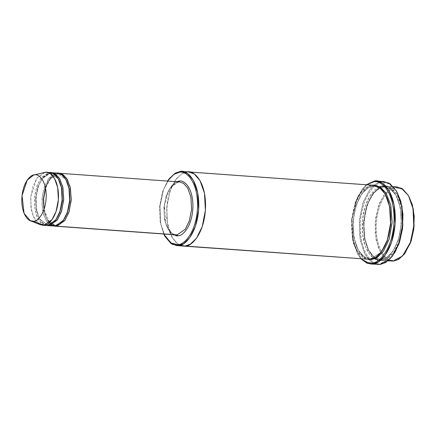 <?xml version="1.0" encoding="UTF-8"?>
<svg xmlns="http://www.w3.org/2000/svg" width="436" height="436" viewBox="0 0 436 436"><rect width="100%" height="100%" fill="white"/><g stroke="black" fill="none" stroke-linecap="round" stroke-linejoin="round"><path stroke-width="0.33" stroke-dasharray="2.18 1.64" d="M178.733 181.867L170.28 187.551L166.198 195.791L163.914 207.525L164.59 219.679L167.762 228.715L171.915 233.462L175.844 234.89L171.915 233.462L167.762 228.715L164.59 219.679L163.914 207.525L166.198 195.791L170.28 187.551L178.351 181.959L60.533 173.463L178.733 181.867M375.946 264.216L369.821 260.712L363.771 251.85L359.711 236.862L359.591 218.278L363.586 201.252L369.853 189.578L376.328 183.572L381.898 181.621L382.634 182.559C376.415 181.599 361.302 195.361 360.327 225.417C359.94 255.409 374.502 265.982 380.792 263.682L380.018 264.51L380.792 263.682C374.502 265.982 359.94 255.409 360.327 225.417C361.302 195.361 376.415 181.599 382.634 182.559L389.348 183.916L396.804 191.606M361.362 258.913L357.378 253.627L352.413 239.288L351.547 220.022L355.433 201.781L362.011 189.442L366.703 184.777L357.624 196.571L351.607 219.33L353.525 244.122L361.362 258.913M366.382 184.755L362.529 188.777L355.809 201.388L351.841 220.022L352.724 239.707L357.798 254.357L361.035 258.891L353.607 243.708L351.89 219.477L357.575 197.072L366.382 184.755M163.713 234.012L160.159 221.826L159.658 206.457L162.53 191.786L167.533 181.06L162.53 191.786L159.658 206.457L160.159 221.826L163.713 234.012M169.511 178.362L163.511 189.633L159.963 206.288L160.753 223.875L165.288 236.966M388.59 260.336L383.206 256.286L378.197 247.452L375.222 233.658L375.707 217.504L379.494 203.236L384.988 193.606L390.552 188.641L395.348 187.011L396.079 187.943C390.536 187.093 377.064 199.356 376.197 226.142C375.854 252.875 388.83 262.303 394.438 260.248L393.664 261.077L394.438 260.248C388.83 262.303 375.854 252.875 376.197 226.142C377.064 199.356 390.536 187.093 396.079 187.943L402.057 189.148L408.685 195.966M397.18 186.979L384.056 186.194L385.893 186.161L391.392 188.161L397.201 194.805L401.643 207.454L402.586 224.469L399.392 240.895L393.681 252.433L387.604 258.368L382.377 260.265C388.056 261.137 401.856 248.575 402.744 221.134C403.098 193.748 389.806 184.096 384.056 186.194L383.288 187.022L385.075 186.99L390.443 188.941L396.117 195.432L400.455 207.776L401.376 224.382L398.253 240.421L392.678 251.681L386.748 257.474L381.647 259.327L382.377 260.265L381.647 259.327L379.854 259.36L374.486 257.409L368.812 250.918L364.48 238.574L363.553 221.962L366.676 205.928L372.251 194.669L378.181 188.87L383.288 187.022L384.056 186.194C378.383 185.322 364.583 197.884 363.695 225.325C363.335 252.706 376.633 262.363 382.377 260.265L388.193 260.684L380.546 260.297L375.042 258.297L369.232 251.648L364.79 239.004L363.847 221.989L367.041 205.563L372.758 194.025L378.83 188.09L384.056 186.194L395.348 187.011L390.116 188.902L384.045 194.838L378.334 206.375L375.134 222.801L376.083 239.816L380.524 252.466L386.334 259.109L391.833 261.11M383.288 187.022L382.552 186.085C388.296 183.987 401.594 193.644 401.24 221.025C400.352 248.466 386.552 261.028 380.873 260.156L381.647 259.327L386.748 257.474L392.678 251.681L398.253 240.421L401.376 224.382L400.455 207.776L396.117 195.432L390.443 188.941L385.075 186.99L383.288 187.022L378.181 188.87L372.251 194.669L366.676 205.928L363.553 221.962L364.48 238.574L368.812 250.918L374.486 257.409L379.854 259.36L381.647 259.327L380.873 260.156C386.552 261.028 400.352 248.466 401.24 221.025C401.594 193.644 388.296 183.987 382.552 186.085L383.288 187.022M42.63 225.281L38.7 223.853L34.553 219.106L31.376 210.076L30.705 197.922L32.989 186.188L37.065 177.948L45.142 172.351L48.903 172.623L40.831 178.215L36.749 186.455L34.466 198.189L35.142 210.343L38.314 219.379L42.466 224.126L46.396 225.554M44.156 172.525L36.771 178.368L30.874 196.02L30.912 207.095L33.18 216.267L40.385 224.758M47.148 225.57L43.224 223.673L39.235 218.387L36.395 209.024L36.079 197.018L38.526 185.791L42.559 178.019L50.963 172.694L50.407 172.732L41.834 178.967L37.888 186.93L35.681 198.276L36.33 210.027L39.398 218.758L47.208 224.725L48.478 224.704L47.704 225.532L55.525 220.278L48.478 224.704L49.208 225.641L48.478 224.704L47.208 224.725L39.398 218.758L36.33 210.027L35.681 198.276L37.888 186.93L41.834 178.967L49.748 173.555L50.407 172.732L42.717 177.812L38.717 185.262L36.172 196.129L36.248 207.994L38.837 217.559L42.695 223.216L46.608 225.45M49.633 173.561L48.903 172.623L49.633 173.561L50.903 173.539L58.489 179.131L50.903 173.539L50.026 173.528M56.735 226.18L55.999 225.243L54.734 225.27L46.925 219.297L43.856 210.566L43.208 198.816L45.415 187.475L49.361 179.507L57.274 174.1L57.934 173.277C53.879 172.651 44.02 181.627 43.387 201.225C43.131 220.785 52.631 227.685 56.735 226.18L55.999 225.243L63.051 220.823L55.884 225.249L55.23 226.071L55.999 225.243L54.734 225.27L55.884 225.249C62.005 224.992 68.648 213.896 69.493 201.067C70.888 187.044 65.029 174.002 58.429 174.078L66.016 179.676L58.429 174.078L57.16 174.1L58.429 174.078L57.274 174.1L50.701 178.204L45.546 188.33M54.674 226.11L50.75 224.218L46.761 218.932L43.922 209.569L43.605 197.563L46.053 186.335L50.086 178.564L58.489 173.234L57.16 174.1L56.429 173.168L48.358 178.76L44.276 187L41.992 198.734L42.668 210.888L45.84 219.924L49.993 224.671L53.922 226.099M383.953 181.583L374.371 181.082L381.898 181.621L376.05 183.741L369.254 190.385L362.861 203.296L359.28 221.679L360.338 240.721L365.308 254.869L371.815 262.309L377.968 264.548M373.848 185.295L186.87 171.975L181.665 173.855L175.61 179.746L169.904 191.197L166.677 207.536L167.555 224.529L171.937 237.239L177.725 243.986L183.224 246.068L177.725 243.986L171.937 237.239L167.555 224.529L166.677 207.536L169.904 191.197L175.61 179.746L181.665 173.855L186.87 171.975L180.101 171.484L372.017 185.327L372.747 186.259L367.646 188.112L361.717 193.906L356.141 205.165L353.018 221.205L353.939 237.816L358.278 250.16L363.951 256.646L369.319 258.597L371.107 258.57L370.333 259.393L381.184 252.177L371.107 258.57L371.843 259.502L371.107 258.57L369.319 258.597L363.951 256.646L358.278 250.16L353.939 237.816L353.018 221.205L356.141 205.165L361.717 193.906L367.646 188.112L372.862 186.259L373.521 185.436C367.842 184.559 354.043 197.127 353.155 224.567C352.8 251.948 366.093 261.605 371.843 259.502C366.093 261.605 352.8 251.948 353.155 224.567C354.043 197.127 367.842 184.559 373.521 185.436L372.747 186.259L374.54 186.232L379.789 188.101L385.359 194.287L379.789 188.101L374.54 186.232L372.747 186.259L372.017 185.327L366.785 187.218L360.714 193.153L355.002 204.691L351.803 221.123L352.751 238.138L357.193 250.782L363.003 257.431L368.502 259.425M374.6 185.376L373.521 185.436L374.6 185.376M165.081 236.595L160.699 223.592L159.963 206.315L163.402 189.943L169.255 178.7M180.014 245.261L174.64 241.146L169.659 232.246L166.732 218.431L167.255 202.315L171.059 188.112L176.542 178.537L182.09 173.599L186.87 171.975L181.643 173.871L175.572 179.806L169.86 191.344L166.661 207.77L167.604 224.785L172.046 237.429L177.861 244.078L183.36 246.078M57.934 173.277L59.029 173.354L57.934 173.277M50.407 172.732L51.503 172.809L50.407 172.732M53.012 172.918L56.429 173.168L53.012 172.918M57.737 173.141L56.429 173.168L57.16 174.1L49.361 179.507L45.415 187.475L43.208 198.816L43.856 210.566L46.925 219.297L54.734 225.27M175.844 234.89C168.994 234.96 162.939 221.472 164.383 206.969C165.26 193.704 172.122 182.226 178.466 181.959L178.351 181.959M172.776 234.552L166.176 224.938L164.383 205.569L169.718 188.521L176.814 181.73M370.333 259.393C364.589 261.496 351.296 251.839 351.65 224.458C352.539 197.018 366.338 184.45 372.017 185.327M379.8 186.75L369.957 195.851L365.352 206.021L362.545 219.553L362.55 234.012L365.308 246.28L369.739 254.548L374.6 258.837M378.666 260.15L380.873 260.156C375.129 262.254 361.831 252.597 362.185 225.216C363.074 197.775 376.873 185.213 382.552 186.085M50.958 225.243L47.17 221.935L43.791 215.242L41.96 205.269L42.554 193.971L49.208 177.659L56.429 173.168M44.532 225.172L40.652 222.573L36.94 216.539L34.613 206.8L34.776 195.11L37.42 184.619L41.376 177.496L48.903 172.623L45.142 172.351M50.211 172.602L48.903 172.623M394.438 260.248L399.218 258.597L404.772 253.534M408.897 196.331L402.166 189.208L396.079 187.943L395.348 187.011M380.792 263.682L386.154 261.829L392.384 256.15M397.016 191.965L389.457 183.976L382.634 182.559L381.898 181.621M179.125 181.131C174.934 180.488 164.748 189.758 164.094 210.016C163.832 230.224 173.642 237.353 177.888 235.8M357.378 253.627L357.798 254.357M362.011 189.442L362.529 188.777M380.546 260.297L388.013 260.832M381.075 187.556L385.075 186.99C394.689 186.979 402.831 205.421 400.891 225.156C399.681 243.212 390.405 258.886 381.533 259.327L379.854 259.36L373.701 256.69L368.48 249.73L365.008 239.299L363.804 226.785L365.041 213.804L368.551 202.037L373.865 193.012L380.187 187.911M47.208 224.725C40.608 224.807 34.749 211.76 36.144 197.737C36.989 184.908 43.633 173.811 49.748 173.555L50.903 173.539C57.503 173.457 63.362 186.499 61.967 200.527C61.122 213.357 54.478 224.447 48.363 224.704L47.208 224.725M52.353 224.627L51.137 223.919M49.513 222.502L44.036 209.318M369.319 258.597C359.705 258.608 351.558 240.165 353.498 220.436C354.713 202.375 363.989 186.701 372.862 186.259L374.54 186.232C384.149 186.221 392.296 204.664 390.356 224.393C389.146 242.449 379.87 258.128 370.992 258.57L369.319 258.597M385.893 186.161L393.359 186.701"/><path stroke-width="0.65" d="M178.351 181.959L179.665 181.937L183.594 183.365L187.742 188.112L190.914 197.143L191.589 209.296L189.306 221.03L185.224 229.271L177.152 234.868L177.888 235.8C182.074 236.448 192.26 227.172 192.919 206.92C193.181 186.706 183.365 179.578 179.125 181.131L178.351 181.959L179.125 181.131C183.365 179.578 193.181 186.706 192.919 206.92C192.26 227.172 182.074 236.448 177.888 235.8L172.776 234.552M370.442 264.003L361.035 258.891L367.117 263.257L372.491 263.965L370.442 264.003L375.946 264.216M371.761 263.028L366.883 262.477L361.362 258.913L366.883 262.477L371.761 263.028C377.979 263.987 393.092 250.226 394.068 220.175C394.455 190.183 379.892 179.605 373.603 181.905L374.371 181.082L366.382 184.755L374.371 181.082L376.426 181.044L382.579 183.278L389.081 190.717L394.057 204.871L395.109 223.908L391.533 242.296L385.141 255.202L378.344 261.845L372.491 263.965L371.761 263.028L372.491 263.965L380.018 264.51L372.491 263.965C378.846 264.946 394.291 250.885 395.283 220.18C395.681 189.535 380.802 178.727 374.371 181.082L373.603 181.905L366.703 184.777L373.603 181.905C379.892 179.605 394.455 190.183 394.068 220.175C393.092 250.226 377.979 263.987 371.761 263.028M164.868 236.236L172.187 244.264L178.417 245.555L177.686 244.618L171.599 243.359L164.868 236.236L163.713 234.012L170.977 242.994L177.686 244.618C183.229 245.473 196.701 233.206 197.568 206.419C197.911 179.692 184.935 170.263 179.327 172.313L180.101 171.484L175.201 173.179L168.994 179.027L174.547 173.969L179.327 172.313L173.866 174.395L167.533 181.06L168.994 179.027M388.013 260.832L393.664 261.077L388.59 260.336M395.348 187.011L401.578 188.303L408.478 195.595L413.012 208.686L413.802 226.279L410.254 242.928L404.254 254.199L398.564 259.382L393.664 261.077L388.193 260.684L393.664 261.077L398.896 259.18L404.968 253.245L410.679 241.708L413.878 225.281L412.936 208.266L408.494 195.622L402.679 188.973L397.18 186.979L393.359 186.701M30.367 220.752L40.385 224.758L43.938 225.259L42.63 225.281L47.704 225.532L43.938 225.259L33.479 221.194L30.367 220.752L24.062 213.324L22.045 195.611L27.206 180.166L33.665 175.049L45.142 172.351L33.665 175.049M46.608 225.45L49.208 225.641L49.137 225.238L49.208 225.641L57.514 219.711L61.634 210.97L63.721 198.718L62.664 186.472L59.16 177.844L54.871 173.659L51.715 172.71L55.645 174.138L59.797 178.885L62.969 187.916L63.645 200.07L61.362 211.803L57.279 220.044L49.208 225.641L47.148 225.57M58.489 179.131L61.781 188.248L62.375 200.707L59.819 212.474L55.525 220.278L59.819 212.474L62.375 200.707L61.781 188.248L58.489 179.131M50.026 173.528L49.633 173.561M48.903 172.623C53.007 171.125 62.506 178.019 62.25 197.579C61.618 217.183 51.759 226.153 47.704 225.532L44.532 225.172M54.674 226.11L56.735 226.18L65.04 220.256L69.161 211.509L71.248 199.263L70.185 187.017L66.681 178.384L62.397 174.204L58.489 173.234L63.171 174.678L67.324 179.425L70.496 188.461L71.172 200.615L68.888 212.348L64.806 220.589L56.735 226.18L177.152 234.868L56.735 226.18L56.664 225.777M66.016 179.676L69.308 188.788L69.902 201.252L67.346 213.019L63.051 220.823L67.346 213.019L69.902 201.252L69.308 188.788L66.016 179.676M56.429 173.168C60.533 171.664 70.032 178.564 69.776 198.124C69.144 217.722 59.285 226.698 55.23 226.071L49.208 225.641L55.23 226.071L63.302 220.48L67.384 212.239L69.667 200.506L68.992 188.352L65.82 179.316L61.667 174.569L57.737 173.141L51.715 172.71M371.843 259.502L371.783 259.137L371.843 259.502L377.178 257.54L383.375 251.343L389.125 239.31L392.133 222.365L390.809 205.252L386.034 192.995L380.083 186.913L374.6 185.376L380.083 186.913L386.034 192.995L390.809 205.252L392.133 222.365L389.125 239.31L383.375 251.343L377.178 257.54L371.843 259.502M385.359 194.287L389.942 207.144L390.76 224.627L387.19 241.157L381.184 252.177L387.19 241.157L390.76 224.627L389.942 207.144L385.359 194.287M372.017 185.327C377.761 183.224 391.059 192.881 390.7 220.262C389.811 247.703 376.012 260.27 370.333 259.393L176.585 245.588L170.983 243.517L165.081 236.595M169.255 178.7L175.081 173.25L180.101 171.484L181.932 171.452L187.431 173.452L193.241 180.101L197.682 192.745L198.631 209.76L195.432 226.186L189.72 237.724L183.649 243.659L178.417 245.555L370.333 259.393L375.565 257.502L381.636 251.567L387.348 240.029L390.547 223.597L389.604 206.582L385.162 193.938L379.347 187.289L373.848 185.295L188.706 171.942L194.205 173.942L200.015 180.586L204.457 193.235L205.405 210.25L202.206 226.676L196.494 238.214L190.418 244.149L185.191 246.046C190.87 246.918 204.669 234.355 205.558 206.915C205.912 179.528 192.619 169.871 186.87 171.975C192.619 169.871 205.912 179.528 205.558 206.915C204.669 234.35 190.87 246.918 185.191 246.04L180.014 245.261M176.585 245.588L185.191 246.046L190.418 244.149L196.494 238.214L202.206 226.676L205.405 210.25L204.457 193.235L200.015 180.586L194.205 173.942L188.57 171.931M183.36 246.078L370.333 259.393M59.029 173.354L60.533 173.463L59.029 173.354M51.503 172.809L53.012 172.918L51.503 172.809M47.9 225.663L55.23 226.071L50.958 225.243M177.888 235.8L177.152 234.868L185.224 229.271L189.306 221.03L191.589 209.296L190.914 197.143L187.742 188.112L183.594 183.365L179.665 181.937L59.242 173.25M176.814 181.73L179.125 181.131M396.804 191.606L400.815 201.279L402.968 214.321L402.499 228.829L399.529 242.176L394.945 252.4L389.844 258.984L380.792 263.682M382.552 186.085L379.8 186.75M374.6 258.837L378.666 260.15M381.898 181.621L388.874 183.066L396.597 191.235L401.67 205.879L402.553 225.565L398.586 244.204L391.866 256.815L385.5 262.614L380.018 264.51L385.871 262.39L392.667 255.747L399.06 242.836L402.635 224.453L401.578 205.411L396.607 191.262L390.106 183.823L383.953 181.583L376.426 181.044M34.526 174.901C30.978 174.351 22.356 182.204 21.8 199.356C21.577 216.469 29.888 222.507 33.479 221.194C37.027 221.739 45.649 213.885 46.205 196.734C46.429 179.621 38.117 173.588 34.526 174.901C38.117 173.588 46.429 179.621 46.205 196.734C45.649 213.885 37.027 221.739 33.479 221.194L43.938 225.259C47.993 225.886 57.852 216.91 58.489 197.306C58.74 177.752 49.246 170.852 45.142 172.351L34.526 174.901M45.142 172.351L46.45 172.329L50.38 173.757L54.527 178.504L57.705 187.54L58.375 199.693L56.091 211.427L52.009 219.668L43.938 225.259L47.704 225.532L55.775 219.935L59.857 211.694L62.141 199.96L61.465 187.807L58.293 178.776L54.14 174.029L50.211 172.602L46.45 172.329M408.685 195.966L412.271 204.582L414.2 216.202L413.791 229.145L411.148 241.048L402.515 256.052L394.438 260.248M404.254 254.199L410.63 242.536L414.096 226.279L413.323 209.106L408.478 195.595M180.101 171.484L179.327 172.313C184.935 170.263 197.911 179.692 197.568 206.419C196.701 233.206 183.229 245.473 177.686 244.618L178.417 245.555C184.096 246.427 197.895 233.865 198.783 206.424C199.138 179.043 185.845 169.386 180.101 171.484M391.866 256.815L398.962 243.806L402.842 225.57L401.981 206.299L396.597 191.235M380.187 187.911L381.075 187.556M54.734 225.27L52.353 224.627M51.137 223.919L49.513 222.502M44.036 209.318L43.633 198.74L45.546 188.33M55.427 226.208L175.844 234.89M181.932 171.452L188.706 171.942"/></g></svg>
